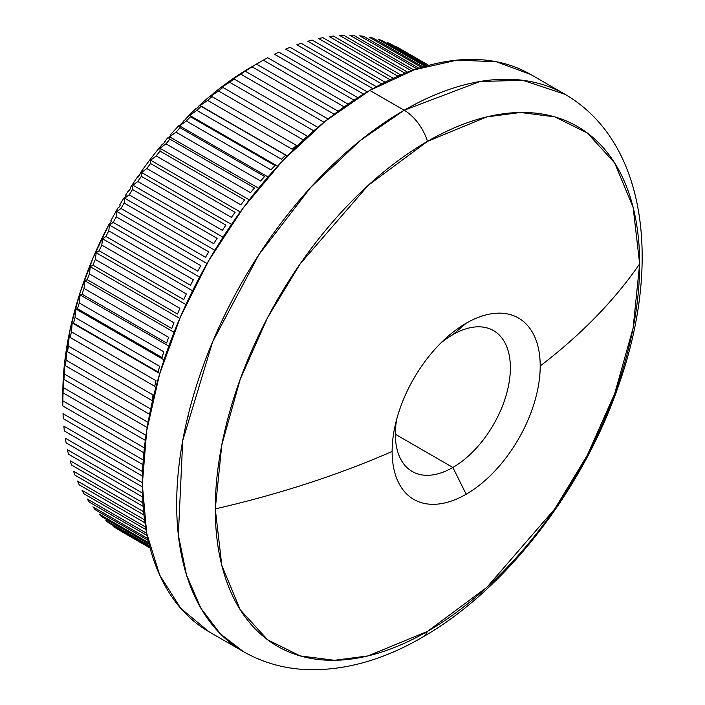 <?xml version="1.0" encoding="UTF-8"?>
<svg xmlns="http://www.w3.org/2000/svg" width="705" height="705" viewBox="0 0 705 705"><rect width="100%" height="100%" fill="white"/><g stroke="black" fill="none" stroke-linecap="round" stroke-linejoin="round"><path stroke-width="1.06" d="M452.866 467.459A81.331 46.953 120 0 0 510.376 367.843A81.331 46.953 120 0 0 452.866 334.646L466.172 323.234A104.71 60.454 -60 0 1 540.206 365.983A104.71 60.454 -60 0 1 466.172 494.231L452.866 467.459L395.355 434.254L452.866 467.459A81.331 46.953 -60 0 1 412.196 471.486A81.331 46.953 -60 0 1 396.659 419.404A81.331 46.953 120 0 0 452.866 467.459L466.172 494.231A104.71 60.454 -60 0 1 392.13 451.482A104.71 60.454 -60 0 1 466.172 323.234A104.71 60.454 -60 0 1 540.206 365.983A757.108 437.109 0 0 0 639.655 263.882A300.074 173.254 120 0 0 427.468 141.379A35.884 20.718 -120 0 0 404.176 110.244L360.466 140.365L310.773 187.327L258.902 254.646L212.619 341.81L182.727 440.599L178.339 535.077L186.561 575.183L200.96 608.362L220.348 633.83L243.313 651.57A321.736 185.759 -60 0 1 193.99 393.76A321.736 185.759 -60 0 1 404.176 110.244L369.825 90.416A321.736 185.759 120 0 0 159.638 373.932A321.736 185.759 120 0 0 208.962 631.742L180.665 608.265L159.647 574.989L146.693 533.183L142.322 484.458L146.693 430.685L159.647 373.932L180.665 316.378L208.962 260.233L243.436 207.658L282.767 160.669L325.446 121.084L369.825 90.416L404.176 110.244A321.736 185.759 -60 0 1 565.04 94.311L522.854 80.3L480.008 81.489L404.176 110.244A35.884 20.718 60 0 1 427.468 141.379A300.074 173.254 120 0 0 215.281 508.895L221.811 444.811L240.246 379.184L267.6 317.585L300.163 263.882L368.054 185.477L427.468 141.379L486.882 116.88L520.449 112.474L554.782 116.88L587.336 132.989L614.689 162.996L633.125 207.34L639.655 263.882A757.108 437.109 180 0 1 540.206 365.983A104.71 60.454 -60 0 1 466.172 494.231A104.71 60.454 -60 0 1 392.13 451.482A757.108 437.109 180 0 1 215.281 508.895A757.108 437.109 0 0 0 392.13 451.482A104.71 60.454 -60 0 1 395.161 425.512A104.71 60.454 -60 0 1 445.199 338.849A104.71 60.454 -60 0 1 466.172 323.234L452.866 334.646A81.331 46.953 -60 0 1 493.526 330.619A81.331 46.953 -60 0 1 505.996 395.787A81.331 46.953 -60 0 1 452.866 467.459M422.022 637.47A35.884 20.718 -120 0 0 427.468 631.398L368.054 655.906L334.487 660.303L300.163 655.897L267.6 639.788L240.246 609.781L221.811 565.436L215.281 508.895A300.074 173.254 120 0 0 427.468 631.398A300.074 173.254 120 0 0 639.655 263.882L633.125 327.966L614.689 393.593L587.336 455.192L554.782 508.895L486.882 587.3L427.468 631.398A35.884 20.718 60 0 1 422.022 637.47M150.676 409.006A278.678 160.899 120 0 0 150.632 409.297A278.678 160.899 -60 0 1 150.676 409.006L66.103 360.176L66.631 350.535L67.46 351.698A278.678 160.899 -60 0 1 68.464 346.111L69.108 336.831L70.192 337.51A278.678 160.899 -60 0 1 71.452 331.852L72.183 322.961L73.549 323.172A278.678 160.899 -60 0 1 75.047 317.462L75.849 308.975L77.515 308.719A278.678 160.899 -60 0 1 79.251 302.983L80.097 294.91L82.071 294.205A278.678 160.899 -60 0 1 84.036 288.46L84.917 280.819L87.217 279.682A278.678 160.899 -60 0 1 89.403 273.937L90.284 266.746L92.919 265.186A278.678 160.899 -60 0 1 95.325 259.466L96.188 252.734L99.158 250.768A278.678 160.899 -60 0 1 101.784 245.093L102.604 238.828L105.935 236.475A278.678 160.899 -60 0 1 108.755 230.87L109.513 225.08L113.205 222.366A278.678 160.899 -60 0 1 116.219 216.832L116.889 211.535L120.96 208.469A278.678 160.899 -60 0 1 124.15 203.04L124.723 198.228L129.165 194.836A278.678 160.899 -60 0 1 132.531 189.522L132.972 185.212L137.792 181.511A278.678 160.899 -60 0 1 141.326 176.338L141.617 172.522L146.825 168.539A278.678 160.899 -60 0 1 150.5 163.516L150.623 160.202L156.219 155.964A278.678 160.899 -60 0 1 160.035 151.108L159.973 148.297L165.957 143.829A278.678 160.899 -60 0 1 169.896 139.149L169.632 136.84L176.003 132.161A278.678 160.899 -60 0 1 180.057 127.693L179.555 125.878L186.323 121.013A278.678 160.899 -60 0 1 190.465 116.757L189.733 115.426L196.871 110.412A278.678 160.899 -60 0 1 201.11 106.376L200.114 105.538L207.64 100.401A278.678 160.899 -60 0 1 211.941 96.603L210.672 96.241L218.568 90.998A278.678 160.899 -60 0 1 222.93 87.464L221.37 87.561L229.636 82.247A278.678 160.899 -60 0 1 234.042 78.978L232.174 79.524L240.802 74.175A278.678 160.899 -60 0 1 245.234 71.179L252.029 66.808A278.678 160.899 -60 0 1 256.479 64.093L251.421 66.975A266.719 153.99 120 0 0 232.342 79.11A266.719 153.99 -60 0 1 251.421 66.975L263.282 60.163A278.678 160.899 -60 0 1 267.733 57.739A278.678 160.899 120 0 0 263.282 60.163L344.199 106.878L263.282 60.163L256.479 64.093A278.678 160.899 120 0 0 252.029 66.808L334.179 114.236L252.029 66.808L245.234 71.179A278.678 160.899 120 0 0 240.802 74.175L324.027 122.229L240.802 74.175L232.174 79.524L234.042 78.978A278.678 160.899 120 0 0 229.636 82.247L313.804 130.848L229.636 82.247L221.37 87.561L222.93 87.464A278.678 160.899 120 0 0 218.568 90.998L303.141 139.828A278.678 160.899 -60 0 1 307.503 136.285A278.678 160.899 120 0 0 303.141 139.828L218.568 90.998L210.672 96.241L211.941 96.603A278.678 160.899 120 0 0 207.64 100.401L292.214 149.231A278.678 160.899 -60 0 1 296.514 145.433A278.678 160.899 120 0 0 292.214 149.231L207.64 100.401L200.114 105.538L287.349 155.902L201.11 106.376A278.678 160.899 120 0 0 196.871 110.412L281.445 159.242A278.678 160.899 -60 0 1 285.684 155.206A278.678 160.899 120 0 0 281.445 159.242L196.871 110.412L189.733 115.426L277.629 166.177L189.733 115.426L190.465 116.757A278.678 160.899 120 0 0 186.323 121.013L270.887 169.843A278.678 160.899 -60 0 1 275.038 165.578A278.678 160.899 120 0 0 270.887 169.843L186.323 121.013L179.555 125.878L268.023 176.955L179.555 125.878L180.057 127.693A278.678 160.899 120 0 0 176.003 132.161L260.577 180.991A278.678 160.899 -60 0 1 264.622 176.514A278.678 160.899 120 0 0 260.577 180.991L176.003 132.161L169.632 136.84L258.576 188.2L169.632 136.84L169.896 139.149A278.678 160.899 120 0 0 165.957 143.829L250.531 192.659A278.678 160.899 -60 0 1 254.47 187.979A278.678 160.899 120 0 0 250.531 192.659L165.957 143.829L159.973 148.297L249.314 199.876L159.973 148.297L160.035 151.108A278.678 160.899 120 0 0 156.219 155.964L240.793 204.794A278.678 160.899 -60 0 1 244.609 199.938A278.678 160.899 120 0 0 240.793 204.794L156.219 155.964L150.623 160.202L240.273 211.967L150.623 160.202L150.5 163.516A278.678 160.899 120 0 0 146.825 168.539L231.399 217.369A278.678 160.899 -60 0 1 235.073 212.346A278.678 160.899 120 0 0 231.399 217.369L146.825 168.539L141.617 172.522L231.496 224.419L141.617 172.522L141.326 176.338A278.678 160.899 120 0 0 137.792 181.511L222.366 230.341A278.678 160.899 -60 0 1 225.891 225.159A278.678 160.899 120 0 0 222.366 230.341L137.792 181.511L132.972 185.212L223.009 237.197L132.972 185.212L132.531 189.522A278.678 160.899 120 0 0 129.165 194.836L213.738 243.666A278.678 160.899 -60 0 1 217.105 238.352A278.678 160.899 120 0 0 213.738 243.666L129.165 194.836L124.723 198.228L214.849 250.266L124.723 198.228L124.15 203.04A278.678 160.899 120 0 0 120.96 208.469L205.534 257.29A278.678 160.899 -60 0 1 208.724 251.861A278.678 160.899 120 0 0 205.534 257.29L120.96 208.469L116.889 211.535L207.041 263.582L116.889 211.535L116.219 216.832A278.678 160.899 120 0 0 113.205 222.366L197.779 271.187A278.678 160.899 -60 0 1 200.793 265.662A278.678 160.899 120 0 0 197.779 271.187L113.205 222.366L109.513 225.08L199.603 277.1L109.513 225.08L108.755 230.87A278.678 160.899 120 0 0 105.935 236.475L190.509 285.305A278.678 160.899 -60 0 1 193.329 279.7A278.678 160.899 120 0 0 190.509 285.305L105.935 236.475L102.604 238.828L192.571 290.768L102.604 238.828L101.784 245.093A278.678 160.899 120 0 0 99.158 250.768L183.732 299.599A278.678 160.899 -60 0 1 186.349 293.923A278.678 160.899 120 0 0 183.732 299.599L99.158 250.768L96.188 252.734L185.961 304.56L96.188 252.734L95.325 259.466A278.678 160.899 120 0 0 92.919 265.186L177.493 314.007A278.678 160.899 -60 0 1 179.898 308.296A278.678 160.899 120 0 0 177.493 314.007L92.919 265.186L90.284 266.746L179.784 318.413L90.284 266.746L89.403 273.937A278.678 160.899 120 0 0 87.217 279.682L171.782 328.504A278.678 160.899 -60 0 1 173.976 322.767A278.678 160.899 120 0 0 171.782 328.504L87.217 279.682L84.917 280.819L174.065 332.284L84.917 280.819L84.036 288.46A278.678 160.899 120 0 0 82.071 294.205L166.644 343.035A278.678 160.899 -60 0 1 168.61 337.29A278.678 160.899 120 0 0 166.644 343.035L82.071 294.205L80.097 294.91L168.812 346.129L80.097 294.91L79.251 302.983A278.678 160.899 120 0 0 77.515 308.719L162.088 357.55A278.678 160.899 -60 0 1 163.824 351.813A278.678 160.899 120 0 0 162.088 357.55L77.515 308.719L75.849 308.975L164.045 359.894L75.849 308.975L75.047 317.462A278.678 160.899 120 0 0 73.549 323.172L158.123 372.002A278.678 160.899 -60 0 1 159.621 366.292A278.678 160.899 120 0 0 158.123 372.002L73.549 323.172L72.183 322.961L159.762 373.527L72.183 322.961L71.452 331.852A278.678 160.899 120 0 0 70.192 337.51L154.765 386.34A278.678 160.899 -60 0 1 156.025 380.682A278.678 160.899 120 0 0 154.765 386.34L69.108 336.831L68.464 346.111A278.678 160.899 120 0 0 67.46 351.698L152.033 400.528A278.678 160.899 -60 0 1 153.038 394.932A278.678 160.899 120 0 0 152.033 400.528L67.46 351.698L66.631 350.535L66.103 360.176A278.678 160.899 120 0 0 65.345 365.683A278.678 160.899 -60 0 1 66.103 360.176L150.676 409.006M62.824 393.681L64.834 360.793L70.65 327.041L80.167 292.425L93.175 257.642L109.416 223.423L109.883 223.767A269.107 155.373 -60 0 1 111.267 221.167L110.8 220.832A266.719 153.99 -60 0 1 118.299 207.349L118.757 207.693A269.107 155.373 -60 0 1 120.255 205.129L119.788 204.794A266.719 153.99 -60 0 1 123.807 198.079L124.388 198.228A269.107 155.373 -60 0 1 126.028 195.567L125.446 195.417A266.719 153.99 -60 0 1 128.715 190.227L128.381 191.804A269.107 155.373 -60 0 1 130.363 188.702L130.707 187.125A266.719 153.99 -60 0 1 138.136 176.047L137.863 177.431A269.107 155.373 120 0 1 139.898 174.496L140.321 172.919A266.719 153.99 -60 0 1 162.291 144.296L163.225 143.961A269.107 155.373 120 0 1 165.173 141.643L164.247 141.969L164.512 142.428L164.247 141.969A266.719 153.99 -60 0 1 168.116 137.475L167.975 138.374A269.107 155.373 120 0 1 170.31 135.704L170.469 134.796A266.719 153.99 -60 0 1 179.088 125.393L179.29 125.834A269.107 155.373 -60 0 1 182.313 122.652A269.107 155.373 120 0 0 179.29 125.834L179.088 125.393A266.719 153.99 120 0 0 170.469 134.796L170.31 135.704A269.107 155.373 120 0 0 167.975 138.374L168.116 137.475A266.719 153.99 120 0 0 164.247 141.969L165.173 141.643A269.107 155.373 120 0 0 163.225 143.961L162.291 144.296A266.719 153.99 120 0 0 140.321 172.919L139.898 174.496A269.107 155.373 120 0 0 137.863 177.431L138.136 176.047A266.719 153.99 120 0 0 130.707 187.125L130.363 188.702A269.107 155.373 120 0 0 128.381 191.804L128.715 190.227A266.719 153.99 120 0 0 125.446 195.417L126.028 195.567A269.107 155.373 120 0 0 124.388 198.228L123.807 198.079A266.719 153.99 120 0 0 119.788 204.794L120.255 205.129A269.107 155.373 120 0 0 118.757 207.693L118.299 207.349A266.719 153.99 120 0 0 110.8 220.832L111.267 221.167A269.107 155.373 120 0 0 109.883 223.767L109.416 223.423A266.719 153.99 120 0 0 62.824 393.637L62.824 403.401A278.678 160.899 -60 0 1 62.842 400.819L63.036 392.861A278.678 160.899 -60 0 1 63.291 387.583L63.529 377.272L63.873 379.422A278.678 160.899 -60 0 1 64.375 374.02L64.772 364.036L65.345 365.683L149.601 414.329L65.345 365.683L64.772 364.036L64.375 374.02A278.678 160.899 120 0 0 63.873 379.422L147.204 427.53L63.873 379.422L63.529 377.272L63.291 387.583A278.678 160.899 120 0 0 63.036 392.861L145.3 440.361L63.036 392.861L62.904 390.217L62.842 400.819A278.678 160.899 120 0 0 62.842 405.965A278.678 160.899 -60 0 1 62.824 403.401M184.208 120.432L183.133 121.595L184.208 120.432M186.402 118.369L185.089 119.559L186.402 118.369M189.927 114.95A269.107 155.373 120 0 0 187.01 117.85A269.107 155.373 -60 0 1 189.927 114.95L187.213 117.065A266.719 153.99 -60 0 1 196.193 108.411A266.719 153.99 120 0 0 187.213 117.065L185.979 119.224M196.263 108.861L196.633 108.508L196.263 108.861A269.107 155.373 120 0 1 198.687 106.605L198.801 106.006L198.687 106.605A269.107 155.373 120 0 0 196.263 108.861M211.006 95.369A266.719 153.99 120 0 0 198.801 106.006A266.719 153.99 -60 0 1 211.006 95.369L211.72 94.981L211.006 95.369M212.399 94.593L211.72 94.981L212.399 94.593A269.107 155.373 -60 0 1 214.443 92.91A269.107 155.373 120 0 0 212.399 94.593M213.659 93.351L214.443 92.91L213.659 93.351M223.82 85.261A266.719 153.99 120 0 0 213.042 93.694A266.719 153.99 -60 0 1 223.82 85.261L224.463 84.9L223.82 85.261M225.212 84.485L224.463 84.9L225.212 84.485A269.107 155.373 -60 0 1 227.292 82.943A269.107 155.373 120 0 0 225.212 84.485M226.631 83.305L225.891 83.719L226.631 83.305M232.324 79.154L232.298 79.339A269.107 155.373 -60 0 1 236.025 76.757A269.107 155.373 120 0 0 232.298 79.339L229.76 80.925A266.719 153.99 120 0 0 225.891 83.719A266.719 153.99 -60 0 1 229.76 80.925L230.782 80.291M63.291 418.691A278.678 160.899 -60 0 1 63.036 413.703A278.678 160.899 120 0 0 63.291 418.691L142.948 464.683L63.291 418.691M64.375 430.993A278.678 160.899 -60 0 1 63.873 426.181A278.678 160.899 120 0 0 64.375 430.993L142.436 476.069L64.375 430.993M66.103 442.837A278.678 160.899 -60 0 1 65.345 438.21A278.678 160.899 120 0 0 66.103 442.837L142.331 486.855L66.103 442.837M68.464 454.187A278.678 160.899 -60 0 1 67.46 449.755A278.678 160.899 120 0 0 68.464 454.187L142.586 496.981L68.464 454.187M71.452 464.992A278.678 160.899 -60 0 1 70.192 460.779A278.678 160.899 120 0 0 71.452 464.992L143.15 506.393L71.452 464.992M75.047 475.232A278.678 160.899 -60 0 1 73.549 471.248A278.678 160.899 120 0 0 75.047 475.232L143.97 515.02L75.047 475.232M79.251 484.855A278.678 160.899 -60 0 1 77.515 481.118A278.678 160.899 120 0 0 79.251 484.855L144.957 522.793L79.251 484.855M84.036 493.852A278.678 160.899 -60 0 1 82.071 490.372A278.678 160.899 120 0 0 84.036 493.852L146.05 529.658L84.036 493.852M89.403 502.18A278.678 160.899 -60 0 1 87.217 498.964A278.678 160.899 120 0 0 89.403 502.18L147.16 535.527L89.403 502.18M95.325 509.812A278.678 160.899 -60 0 1 92.919 506.877A278.678 160.899 120 0 0 95.325 509.812L148.191 540.338L95.325 509.812M101.784 516.73A278.678 160.899 -60 0 1 99.158 514.077A278.678 160.899 120 0 0 101.784 516.73L149.063 544.031L101.784 516.73M108.755 522.907A278.678 160.899 -60 0 1 105.935 520.554A278.678 160.899 120 0 0 108.755 522.907L149.698 546.542L108.755 522.907M116.219 528.318A278.678 160.899 -60 0 1 113.205 526.265A278.678 160.899 120 0 0 116.219 528.318L150.042 547.847L116.219 528.318M242.379 72.509L242.917 72.201A269.107 155.373 120 0 0 240.881 73.514A269.107 155.373 -60 0 1 242.917 72.201L242.414 72.527M138.136 176.047L138.973 175.818L138.136 176.047M179.088 125.393L179.846 125.587L179.088 125.393M298.074 203.957L296.84 203.287M395.611 46.31A278.678 160.899 -60 0 1 398.801 48.055A278.678 160.899 120 0 0 395.611 46.31L428.64 65.38L395.611 46.31M387.239 42.467A278.678 160.899 -60 0 1 390.596 43.895A278.678 160.899 120 0 0 387.239 42.467L427.477 65.697L387.239 42.467M378.444 39.436A278.678 160.899 -60 0 1 381.969 40.538A278.678 160.899 120 0 0 378.444 39.436L425.097 66.367L378.444 39.436M369.261 37.215A278.678 160.899 -60 0 1 372.936 37.991A278.678 160.899 120 0 0 369.261 37.215L421.581 67.416L369.261 37.215M359.726 35.823A278.678 160.899 -60 0 1 363.542 36.272A278.678 160.899 120 0 0 359.726 35.823L416.999 68.887L359.726 35.823M349.865 35.25A278.678 160.899 -60 0 1 353.804 35.373A278.678 160.899 120 0 0 349.865 35.25L411.464 70.808L349.865 35.25M339.713 35.514A278.678 160.899 -60 0 1 343.758 35.312A278.678 160.899 120 0 0 339.713 35.514L405.058 73.241L339.713 35.514M329.297 36.598A278.678 160.899 -60 0 1 333.447 36.07A278.678 160.899 120 0 0 329.297 36.598L397.902 76.21L329.297 36.598M318.651 38.519A278.678 160.899 -60 0 1 322.89 37.665A278.678 160.899 120 0 0 318.651 38.519L390.085 79.753L318.651 38.519M307.821 41.251A278.678 160.899 -60 0 1 312.13 40.07A278.678 160.899 120 0 0 307.821 41.251L381.705 83.913L307.821 41.251M296.831 44.794A278.678 160.899 -60 0 1 301.194 43.296A278.678 160.899 120 0 0 296.831 44.794L372.857 88.689L296.831 44.794M285.719 49.139A278.678 160.899 -60 0 1 290.125 47.323A278.678 160.899 120 0 0 285.719 49.139L363.604 94.1L285.719 49.139M274.527 54.267A278.678 160.899 -60 0 1 278.96 52.144A278.678 160.899 120 0 0 274.527 54.267L354.025 100.163L274.527 54.267M128.715 190.227L129.544 189.98L128.715 190.227M168.116 137.475L168.742 137.493L168.116 137.475M338.162 111.249L256.479 64.093L338.162 111.249M328.063 118.995L245.234 71.179L328.063 118.995M317.858 127.367L234.042 78.978L317.858 127.367M307.503 136.285L222.93 87.464L307.503 136.285M296.514 145.433L211.941 96.603L296.514 145.433M285.684 155.206L201.11 106.376L285.684 155.206M275.038 165.578L190.465 116.757L275.038 165.578M264.622 176.514L180.057 127.693L264.622 176.514M254.47 187.979L169.896 139.149L254.47 187.979M244.609 199.938L160.035 151.108L244.609 199.938M235.073 212.346L150.5 163.516L235.073 212.346M225.891 225.159L141.326 176.338L225.891 225.159M217.105 238.352L132.531 189.522L217.105 238.352M208.724 251.861L124.15 203.04L208.724 251.861M200.793 265.662L116.219 216.832L200.793 265.662M193.329 279.7L108.755 230.87L193.329 279.7M186.349 293.923L101.784 245.093L186.349 293.923M179.898 308.296L95.325 259.466L179.898 308.296M173.976 322.767L89.403 273.937L173.976 322.767M168.61 337.29L84.036 288.46L168.61 337.29M163.824 351.813L79.251 302.983L163.824 351.813M159.621 366.292L75.047 317.462L159.621 366.292M156.025 380.682L71.452 331.852L156.025 380.682M153.038 394.932L68.464 346.111L153.038 394.932M148.094 422.348L64.375 374.02L148.094 422.348M145.997 435.329L63.291 387.583L145.997 435.329M62.842 405.965L143.891 452.76L62.842 405.965M144.393 447.904L62.842 400.819L144.393 447.904M143.265 460.03L63.036 413.703L143.265 460.03M142.586 471.627L63.873 426.181L142.586 471.627M142.331 482.661L65.345 438.21L142.331 482.661M142.445 493.059L67.46 449.755L142.445 493.059M142.895 502.753L70.192 460.779L142.895 502.753M143.617 511.707L73.549 471.248L143.617 511.707M144.551 519.823L77.515 481.118L144.551 519.823M145.609 527.058L82.071 490.372L145.609 527.058M146.728 533.324L87.217 498.964L146.728 533.324M147.794 538.558L92.919 506.877L147.794 538.558M148.737 542.7L99.158 514.077L148.737 542.7M149.478 545.688L105.935 520.554L149.478 545.688M149.945 547.477L113.205 526.265L149.945 547.477M150.094 548.032L120.96 531.217L150.094 548.032M428.763 65.353L398.801 48.055L428.763 65.353M428.085 65.539L390.596 43.895L428.085 65.539M426.181 66.058L381.969 40.538L426.181 66.058M423.106 66.957L372.936 37.991L423.106 66.957M418.937 68.253L363.542 36.272L418.937 68.253M413.764 69.989L353.804 35.373L413.764 69.989M407.684 72.218L343.758 35.312L407.684 72.218M400.819 74.968L333.447 36.07L400.819 74.968M393.249 78.281L322.89 37.665L393.249 78.281M385.08 82.194L312.13 40.07L385.08 82.194M376.408 86.724L301.194 43.296L376.408 86.724M367.305 91.888L290.125 47.323L367.305 91.888M357.849 97.687L278.96 52.144L357.849 97.687M530.698 74.474A321.736 185.759 120 0 0 369.825 90.416L414.214 69.839L456.884 60.145L496.223 61.714L530.698 74.474L565.04 94.311C646.864 142.066 661.026 263.088 619.66 382.392C584.251 487.895 506.269 589.565 422.119 637.417C384.877 659.078 347.926 669.856 311.266 669.75C286.627 669.389 263.97 663.335 243.313 651.57L208.962 631.742M188.667 413.2L188.173 416.267M348.111 104.146L267.733 57.739L348.111 104.146M440.66 343.203A81.331 46.953 -60 0 1 452.866 334.646A81.331 46.953 120 0 0 440.66 343.203M236.025 76.757L232.342 79.11M251.421 66.975L253.967 65.512"/></g></svg>
